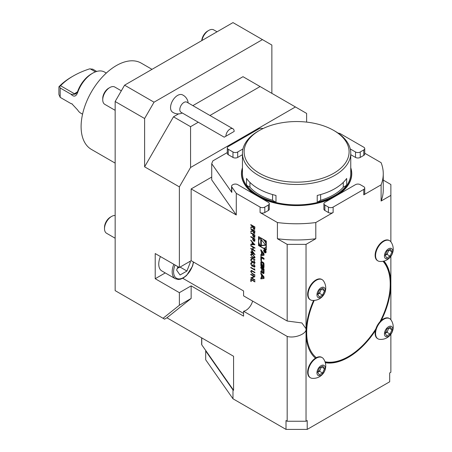 <?xml version="1.0" encoding="UTF-8"?>
<svg xmlns="http://www.w3.org/2000/svg" width="452" height="452" viewBox="0 0 452 452"><rect width="100%" height="100%" fill="white"/><g stroke="black" fill="none" stroke-linecap="round" stroke-linejoin="round"><path stroke-width="0.68" d="M254.866 233.006L253.815 233.362L252.702 231.028L250.798 231.678L250.798 231.153L252.702 230.503L250.798 229.057L250.798 228.627L254.922 231.012L254.578 233.458M254.86 240.927L253.815 241.238L252.77 239.684L252.702 238.091L250.798 236.989L250.798 236.565L254.922 238.944L254.583 241.34M250.798 245.905L250.798 245.476L254.922 247.86L254.922 248.284L253.227 247.312L253.227 249.753L254.922 250.73L254.922 251.154L250.798 248.775L250.798 248.346L252.804 249.51L252.804 247.063L250.798 245.905L250.916 245.543M251.747 252.374L251.747 250.12L255.024 254.696L252.171 253.047L252.171 253.6L250.798 252.256L250.798 251.826L251.866 252.306L251.866 250.278M250.798 257.747L250.798 257.324L254.922 259.702L254.922 260.132L250.798 257.747L250.916 257.391M253.956 262.928L254.606 262.346L253.967 260.555L255.024 262.584L254.674 263.414L253.956 263.358L253.109 262.313L252.024 262.488L250.69 260.07L251.063 259.16L251.905 259.182L251.114 260.324L251.984 262.036L252.86 261.075L253.956 262.928L254.408 262.923M254.73 263.38L254.075 263.29L253.222 262.245L252.024 262.488M251.905 259.612L251.335 259.657M251.984 262.036L252.6 262.041M253.956 266.595L254.606 266.008L253.967 264.222L255.024 266.251L254.674 267.081L253.956 267.019L253.109 265.974L252.024 266.149L250.69 263.731L251.063 262.827L251.905 262.849L251.114 263.985L251.984 265.703L252.86 264.736L253.956 266.595L254.408 266.584M254.73 267.042L254.075 266.951L253.222 265.906L252.753 266.29L252.024 266.149M251.905 263.273L251.335 263.318M251.984 265.703L252.6 265.703M254.499 269.471L254.499 268.737L254.922 270.143L250.798 267.759L250.798 267.335L254.499 269.471L254.617 268.883M254.922 272.629L252.018 270.974L251.114 271.692L251.809 273.121L254.922 274.963L254.922 275.392L252.431 273.957L250.69 271.471L251.561 270.482L254.922 272.341L254.922 272.765L251.465 270.985M251.075 270.533L251.561 270.482M254.035 276.528L250.798 274.658L250.798 274.234L254.922 276.613L251.674 277.974L254.922 279.85L254.922 280.274L250.798 277.895L254.154 276.46L250.798 274.658M250.798 281.376L250.798 279.116L254.922 281.5L254.922 281.924L251.222 279.788L251.222 281.619L250.798 281.376L250.916 279.183M277.415 238.729L277.415 222.537A86.648 50.025 0 0 0 315.795 222.537L315.795 238.729A86.648 50.025 180 0 1 277.415 238.729L287.178 244.368L306.032 244.368L306.032 332.802A59.986 34.634 -60 0 1 313.631 300.444M211.728 177.048L191.151 188.925L236.277 214.977L236.277 193.349L260.081 207.089L260.081 212.53L277.415 222.537M191.151 188.925L191.151 260.691L243.583 290.964L243.583 295.857L287.178 321.022L287.178 244.368M258.561 236.599L258.561 245.532L266.301 249.996L266.301 241.063L258.561 236.599M260.855 278.89L264.008 278.494L264.008 276.957L260.855 272.929L260.855 274.036L261.499 274.856L261.499 277.697L260.855 277.782L260.855 278.89L264.008 278.229M263.301 273.539A0.87 0.503 -120 0 0 263.736 273.584A0.87 0.503 -120 0 0 263.9 273.336A6.17 3.565 -120 0 0 264.008 272.29L264.008 268.94L260.855 267.121L260.855 268.172L261.725 268.674L261.725 271.132A0.554 0.322 -120 0 1 261.335 271.358L260.855 271.081L260.855 272.132L261.335 272.409A0.87 0.503 -120 0 0 261.77 272.449A0.87 0.503 -120 0 0 261.934 272.2A6.17 3.565 -120 0 0 262.024 271.579L262.103 271.624A6.17 3.565 -120 0 0 262.194 272.347A0.87 0.503 -120 0 0 262.793 273.251L263.301 273.539L263.889 273.2A0.87 0.503 -120 0 0 263.923 273.217M263.301 267.838A0.87 0.503 -120 0 0 263.736 267.883A0.87 0.503 -120 0 0 263.9 267.629A6.17 3.565 -120 0 0 264.008 266.584L264.008 264.578A6.17 3.565 -120 0 0 263.9 263.414A0.87 0.503 -120 0 0 263.301 262.516L261.561 261.51A0.87 0.503 -120 0 0 261.126 261.465A0.87 0.503 -120 0 0 260.962 261.719A6.17 3.565 -120 0 0 260.855 262.765L260.855 264.77A6.17 3.565 -120 0 0 260.962 265.934A0.87 0.503 -120 0 0 261.561 266.838L262.589 267.426L262.589 264.742L262.137 264.482L261.883 265.974A0.554 0.322 -120 0 1 261.493 265.296L261.493 262.968A0.554 0.322 -120 0 1 261.883 262.742L262.979 263.38A0.554 0.322 -120 0 1 263.369 264.058L263.369 266.381A0.554 0.322 -120 0 1 263.098 266.652L263.098 267.72L263.889 267.499A0.87 0.503 -120 0 0 263.923 267.516M261.493 260.776L261.493 257.872L264.008 259.324L264.008 258.273L260.855 256.459L260.855 260.408L261.493 260.776M266.138 251.984A1.751 1.011 -120 0 0 265.375 250.222A1.751 1.011 -120 0 0 264.024 249.753A1.751 1.011 -120 0 0 264.024 251.775A1.751 1.011 -120 0 0 265.776 252.781A1.751 1.011 -120 0 0 266.138 251.984M261.499 254.47L260.855 254.549L260.855 255.657L264.008 255.267L264.008 253.73L260.855 249.696L260.855 250.809L261.499 251.628L261.499 254.47L261.996 254.182M252.854 257.657L250.69 254.764L251.046 253.979L252.854 254.419L255.024 257.267L254.668 258.069L252.854 257.657L250.69 254.764M250.798 240.108L254.922 244.809L250.798 244.622L250.798 244.159L252.12 244.216L252.12 242.057L250.798 240.108M254.86 237.023L253.815 237.328L252.77 235.774L252.702 234.181L250.798 233.085L250.798 232.656L254.922 235.04L254.583 237.43M254.866 228.978L253.815 229.333L252.702 227L250.798 227.65L250.798 227.124L252.702 226.475L250.798 225.028L250.798 224.599L254.922 226.977L254.578 229.43M317.225 202.259L317.225 195.456A54.155 31.267 -0 0 0 346.684 178.45L346.684 185.252A54.155 31.267 180 0 1 317.225 202.259L320.637 200.287L320.637 194.563M246.532 185.252L246.532 178.45A54.155 31.267 -0 0 0 258.312 188.653A54.155 31.267 -0 0 0 275.986 195.456L275.986 202.259A54.155 31.267 180 0 1 258.312 195.456A54.155 31.267 180 0 1 246.532 185.252L249.939 187.218L249.939 182.41M324.525 371.041A5.831 3.367 120 0 0 321.299 365.544A5.831 3.367 120 0 0 317.389 374.702A5.831 3.367 120 0 0 324.525 371.041M324.468 368.685L322.604 373.047L319.208 374.793L317.671 372.177L319.536 367.809L322.931 366.069L324.468 368.685L321.4 366.917L319.541 371.278L317.699 372.222A4.164 2.407 120 0 0 317.846 372.149A4.164 2.407 120 0 0 320.474 369.098A4.164 2.407 120 0 0 320.948 367.086M323.474 358.809A11.662 6.735 120 0 0 322.163 357.594A11.662 6.735 120 0 0 310.501 364.329A11.662 6.735 120 0 0 310.501 377.799A11.662 6.735 120 0 0 312.208 378.324A12.419 12.419 0 0 0 323.474 358.809M322.163 357.594L321.717 357.334A11.662 6.735 120 0 0 310.055 364.069A11.662 6.735 120 0 0 310.055 377.539L310.501 377.799M319.541 371.278L322.604 373.047M383.714 261.137A59.986 34.634 -60 0 1 390.217 283.449L390.217 284.195A59.071 34.103 120 0 0 383.019 261.284M325.011 361.764A59.071 34.103 120 0 0 348.452 356.543L347.803 356.916A59.986 34.634 -60 0 1 325.225 362.436M314.23 300.416A59.071 34.103 120 0 0 316.315 357.679M348.452 356.543A59.071 34.103 120 0 0 375.855 328.886M379.968 321.762A59.071 34.103 120 0 0 390.217 284.195M383.997 261.064A59.986 34.634 -60 0 1 390.867 283.822L390.867 256.34M390.867 241.792L390.867 195.388L381.104 201.027L381.104 184.834A86.648 50.025 0 0 0 383.256 173.754A86.648 50.025 0 0 0 381.104 162.675L364.741 153.228M363.77 189.399A3.333 1.927 -0 0 0 364.741 188.038A3.333 1.927 -0 0 0 363.77 186.682L360.233 184.636A3.333 1.927 -0 0 0 355.521 184.636L324.886 202.326A3.333 1.927 -0 0 0 323.909 203.688A3.333 1.927 -0 0 0 324.886 205.044L328.418 207.089A3.333 1.927 -0 0 0 333.13 207.089L363.77 189.399L363.77 194.84L381.104 184.834M315.795 222.537L333.13 212.53A3.333 1.927 -0 0 1 328.418 212.53L324.886 210.491A3.333 1.927 -0 0 1 323.909 209.129L323.909 203.688M315.795 238.729L306.032 244.368M383.256 180.111L390.867 184.501L390.867 195.388M350.255 148.945L355.521 151.985A3.333 1.927 -0 0 0 360.233 151.985L363.77 149.945A3.333 1.927 -0 0 0 364.741 148.584A3.333 1.927 -0 0 0 363.77 147.222L339.966 133.481L337.943 133.012M236.277 214.977L211.728 179.89L211.728 163.703L231.814 192.411A3.333 1.927 -0 0 1 231.577 191.688L231.577 186.247A3.333 1.927 -0 0 0 231.814 186.97L236.277 193.349M227.294 152.55L212.881 160.867A86.648 50.025 0 0 0 211.728 163.703M262.991 128.577A3.333 1.927 -0 0 0 258.9 128.86L228.266 146.544A3.333 1.927 -0 0 0 227.294 147.906A3.333 1.927 -0 0 0 228.266 149.267L232.978 151.985A3.333 1.927 -0 0 0 237.695 151.985L242.956 148.945M260.753 197.953A55.155 31.843 0 0 0 332.457 197.953M338.52 194.456A55.155 31.843 0 0 0 350.763 167.72M242.453 167.72A55.155 31.843 0 0 0 254.696 194.456M260.081 212.53A3.333 1.927 -0 0 0 264.793 212.53L268.33 210.491A3.333 1.927 -0 0 0 269.302 209.129L269.302 203.688A3.333 1.927 -0 0 0 268.33 202.326L237.695 184.636A3.333 1.927 -0 0 0 232.978 184.636L232.548 184.885A3.333 1.927 -0 0 0 231.577 186.247M363.77 194.84A3.333 1.927 -0 0 0 364.741 193.484L364.741 188.038M350.763 154.68L355.521 157.426A3.333 1.927 -0 0 0 360.233 157.426L363.77 155.386A3.333 1.927 -0 0 0 364.741 154.025L364.741 148.584M227.294 147.906L227.294 153.347A3.333 1.927 -0 0 0 228.266 154.708L232.978 157.426A3.333 1.927 -0 0 0 237.695 157.426L242.453 154.68M383.256 173.754L383.256 189.947A86.648 50.025 180 0 1 381.104 201.027M260.081 207.089A3.333 1.927 -0 0 0 264.793 207.089L268.33 205.044A3.333 1.927 -0 0 0 269.302 203.688M322.163 279.669L321.717 279.409A11.662 6.735 120 0 0 310.055 286.144A11.662 6.735 120 0 0 310.055 299.614L310.501 299.868A11.662 6.735 120 0 0 312.208 300.399A12.419 12.419 0 0 0 323.474 280.884A11.662 6.735 120 0 0 322.163 279.669A11.662 6.735 120 0 0 310.501 286.404A11.662 6.735 120 0 0 310.501 299.868M389.652 240.707L389.2 240.447A11.662 6.735 120 0 0 377.539 247.182A11.662 6.735 120 0 0 377.539 260.651L377.985 260.906A11.662 6.735 120 0 0 379.691 261.437A12.419 12.419 0 0 0 390.963 241.922A11.662 6.735 120 0 0 389.652 240.707A11.662 6.735 120 0 0 377.985 247.442A11.662 6.735 120 0 0 377.985 260.906M242.453 168.116A54.986 31.747 -0 0 0 257.725 196.066A54.986 31.747 -0 0 0 321.993 201.778A54.986 31.747 -0 0 0 350.763 168.116M242.453 153.211L242.453 173.619A54.155 31.267 -0 0 0 258.312 195.727A54.155 31.267 -0 0 0 317.332 202.507A54.155 31.267 -0 0 0 350.763 173.619L350.763 153.211A54.155 31.267 180 0 1 317.332 182.099A54.155 31.267 180 0 1 258.312 175.319A54.155 31.267 180 0 1 242.453 153.211A54.155 31.267 180 0 1 258.312 131.103L259.493 130.425A52.488 30.307 -0 0 0 259.493 173.28A52.488 30.307 -0 0 0 333.723 173.28A52.488 30.307 -0 0 0 333.723 130.425L334.898 131.103A54.155 31.267 180 0 1 350.763 153.211M324.525 293.116A5.831 3.367 120 0 0 321.299 287.619A5.831 3.367 120 0 0 317.389 296.778A5.831 3.367 120 0 0 324.525 293.116M392.008 254.154A5.831 3.367 120 0 0 388.782 248.656A5.831 3.367 120 0 0 384.878 257.815A5.831 3.367 120 0 0 392.008 254.154M324.468 290.76L322.604 295.122L319.208 296.868L317.671 294.246L319.536 289.885L322.931 288.144L324.468 290.76L321.4 288.992L319.541 293.354L322.604 295.122M391.952 251.798L390.093 256.16L386.697 257.906L385.161 255.284L387.019 250.922L390.415 249.182L391.952 251.798L388.889 250.029L387.025 254.391L390.093 256.16M334.898 131.103L333.723 130.425A52.488 30.307 -0 0 0 259.493 130.425M343.271 182.41L343.271 187.218L346.684 185.252M343.271 187.218A52.488 30.307 180 0 1 320.637 200.287M272.573 194.563L272.573 200.287L275.986 202.259M272.573 200.287A52.488 30.307 180 0 1 249.939 187.218M319.541 293.354L317.699 294.297A4.164 2.407 120 0 0 317.846 294.224A4.164 2.407 120 0 0 320.474 291.173A4.164 2.407 120 0 0 320.948 289.161M387.025 254.391L385.189 255.335A4.164 2.407 120 0 0 385.33 255.261A4.164 2.407 120 0 0 387.957 252.21A4.164 2.407 120 0 0 388.437 250.199M390.867 319.717L390.867 283.822A59.986 34.634 -60 0 1 381.194 320.547M375.414 330.553A59.986 34.634 -60 0 1 325.31 362.719M315.479 358.159A59.986 34.634 -60 0 1 306.032 332.802L306.032 421.236L287.178 421.236L287.178 336.418C294.806 338.74 307.287 333.644 306.032 328.723L301.891 322.948L287.178 321.022M152.013 69.342L141.244 63.127A49.822 28.764 120 0 0 116.333 65.591A49.822 28.764 120 0 0 83.784 109.497A49.822 28.764 120 0 0 91.423 149.42L115.153 163.121M154.036 102.192L144.612 118.514L115.153 101.508L124.582 85.185L154.036 102.192L262.437 39.606L232.978 22.6L124.582 85.185M271.861 93.349L271.861 45.047L262.437 39.606M232.978 389.946L205.688 350.95L205.688 359.792L232.978 398.788L232.978 389.946L233.571 390.285L233.571 356.272L166.929 317.796L164.573 319.157L115.153 290.625L115.153 101.508M172.308 111.977A9.961 5.752 -60 0 1 170.557 107.621A9.961 5.752 -60 0 1 174.709 97.801A9.961 5.752 -60 0 1 182.275 94.767M144.612 118.514L144.612 166.816L173.478 116.819L178.563 113.881M192.863 105.627L242.995 76.682L295.427 106.954L190.563 167.494L190.563 126.679L198.281 122.226M295.427 106.954L306.62 113.418L306.62 122.102M190.563 167.494L179.371 186.885L179.371 267.494L155.217 253.549L155.217 278.72L179.371 292.664L179.371 305.253L163.059 318.281M179.371 186.885L144.612 166.816M217.056 31.793L213.785 29.905A10 5.774 120 0 0 208.784 30.397L207.649 31.052A8.39 4.848 120 0 0 201.745 40.635M208.784 30.397A10 5.774 120 0 0 201.925 40.527M121.334 90.812L114.808 87.044A10 5.774 120 0 0 109.808 87.541L108.672 88.196A8.39 4.848 120 0 0 102.74 98.474L102.74 99.785A10 5.774 120 0 0 104.813 104.361L115.153 110.333M109.808 87.541A10 5.774 120 0 0 102.74 99.785M183.936 102.446A5.831 3.367 -60 0 1 186.851 102.158L232.949 128.775A5.831 3.367 -60 0 1 234.159 131.442L224.203 137.188L181.015 112.26A5.831 3.367 -60 0 1 180.122 107.582A5.831 3.367 -60 0 1 183.936 102.446M232.949 128.775A5.831 3.367 -60 0 0 230.034 129.063A5.831 3.367 -60 0 0 225.91 136.205C223.729 137.464 223.729 137.464 225.91 136.205L234.159 131.442M179.371 305.253L191.151 298.45L166.929 317.796M209.943 115.492L260.081 86.547M173.478 116.819L190.563 126.679M179.371 292.664L191.151 285.862L243.583 316.134L243.583 311.247L287.178 336.418M252.606 301.06A10 5.774 -60 0 1 243.583 311.247M179.371 267.494L191.151 260.691M155.217 278.72L165.257 272.923M160.415 256.55A14.995 8.656 120 0 0 161.856 270.963L175.286 278.714A14.995 8.656 -60 0 1 173.845 264.307M233.571 390.285L201.773 344.848A1.667 0.96 180 0 1 201.648 344.486L201.648 337.842M232.978 398.788L286.003 429.4L307.213 429.4L389.686 381.782L389.686 372.94L390.867 372.256L390.867 334.265M191.151 285.862L191.151 298.45M177.291 268.364A8.43 4.865 120 0 0 178.693 267.104M177.252 268.454L179.145 267.364M177.947 266.674L176.613 270.11L180.054 275.002L186.936 271.03L180.088 267.081M189.49 261.651L190.377 262.166L186.936 271.03M189.863 261.437L190.377 262.166M115.153 215.508A10 5.774 120 0 0 111.576 216.451L110.441 217.107A8.39 4.848 120 0 0 104.508 227.384L104.508 228.695A10 5.774 120 0 0 106.576 233.272L115.153 238.227M110.441 217.107L111.576 216.451A10 5.774 120 0 0 104.508 228.695M307.213 429.4L307.213 420.558L306.032 421.236M286.003 429.4L286.003 420.558L287.178 421.236M388.861 327.903L387.025 332.316L385.189 333.26A4.164 2.407 120 0 0 385.33 333.186A4.164 2.407 120 0 0 387.957 330.135A4.164 2.407 120 0 0 388.437 328.124M388.889 327.954L391.952 329.723L390.093 334.084L386.697 335.83L385.161 333.214L387.019 328.847L390.415 327.107L391.952 329.723M387.025 332.316L390.093 334.084M392.008 332.079A5.831 3.367 120 0 0 388.782 326.581A5.831 3.367 120 0 0 384.878 335.74A5.831 3.367 120 0 0 392.008 332.079M390.963 319.846A11.662 6.735 120 0 0 389.652 318.632A11.662 6.735 120 0 0 377.985 325.367A11.662 6.735 120 0 0 377.985 338.836A11.662 6.735 120 0 0 379.691 339.362A12.419 12.419 0 0 0 390.963 319.846M389.652 318.632L389.2 318.372A11.662 6.735 120 0 0 377.539 325.107A11.662 6.735 120 0 0 377.539 338.576L377.985 338.836M205.841 350.662A94.982 54.833 -0 0 0 205.688 350.95M60.574 85.739L58.907 86.784A76.648 44.251 180 0 1 71.913 76.778L73.207 76.032A74.817 43.194 0 0 0 60.574 85.739L74.269 93.649L75.817 93.88L77.524 91.767A21.911 12.65 -60 0 1 91.355 73.959L92.649 73.213A23.747 13.707 120 0 0 77.665 92.507C76.066 96.638 73.851 97.214 71.015 94.231L73.535 94.383L75.817 93.88M96.711 71.444L92.762 69.162L89.519 68.896A74.817 43.194 0 0 0 73.207 76.032M90.18 68.823L95.457 71.868M59.67 86.535L60.178 87.976L60.178 97.355L58.907 94.485L58.907 86.784M60.178 87.976L71.015 94.231M77.665 92.507L77.524 91.767L73.535 94.383M106.305 73.066L104.519 72.037A23.747 13.707 120 0 0 92.649 73.213M72.218 103.932L71.015 103.61L71.874 103.785L77.665 109.994A23.747 13.707 120 0 0 80.778 113.164L82.558 114.192M71.015 103.61L60.178 97.355M259.154 243.509L259.154 245.193L258.561 245.532M259.154 236.938L259.154 239.3M266.301 242.747A5.305 3.062 -120 0 0 264.844 240.221M261.2 238.119A5.305 3.062 -120 0 0 260.369 238.362L259.781 238.701A5.305 3.062 -120 0 0 259.781 244.831A5.305 3.062 -120 0 0 265.081 247.894A5.305 3.062 -120 0 0 266.183 245.464A5.305 3.062 -120 0 0 263.866 240.125A5.305 3.062 -120 0 0 259.781 238.701M265.081 247.894L265.674 247.549A5.305 3.062 -120 0 0 266.301 246.956M259.154 245.193L260.612 246.029M264.25 248.137L266.301 249.318M265.816 245.25L260.742 238.938L260.742 245.702L265.816 245.25M261.329 239.673L261.329 245.363L265.601 244.984M261.329 245.363L260.742 245.702M263.522 277.449L261.996 277.635L261.996 275.494L263.522 277.449L264.008 277.166M261.996 275.494L262.584 275.155L264.008 276.974M261.448 277.709L261.448 278.551M261.996 277.415L261.499 277.697M260.855 274.036L261.448 273.697L262.087 274.517L262.087 275.438M262.087 274.517L261.499 274.856M262.844 272.228A0.87 0.503 -120 0 0 263.386 272.906L263.889 273.2M261.448 271.403L261.928 272.064A0.87 0.503 -120 0 0 261.962 272.087M261.448 271.788L260.855 272.132M261.923 271.014A0.554 0.322 -120 0 0 262.313 270.816L261.725 271.132M261.448 267.46L262.313 268.33L262.313 269.013L263.369 269.624L263.369 272.081A0.554 0.322 -120 0 1 262.979 272.307L262.708 272.149A0.554 0.322 -120 0 1 262.313 271.471L262.313 269.013L262.906 268.674L263.962 269.285L263.962 271.742L263.369 272.081M262.313 268.33L261.725 268.674M261.448 267.833L260.855 268.172M263.567 271.968A0.554 0.322 -120 0 0 263.962 271.742M263.962 269.285L263.369 269.624M263.685 266.386L263.889 267.499M263.685 267.381L263.098 267.72M263.685 266.313A0.554 0.322 -120 0 0 263.962 266.036L263.369 266.381M263.962 263.832L263.962 266.036M263.906 263.454A0.554 0.322 -120 0 0 263.567 263.036L262.979 263.38M261.606 262.719L262.194 262.375A0.554 0.322 -120 0 1 262.471 262.403L263.567 263.036M262.589 265.855L262.137 266.121M261.544 265.556A6.17 3.565 -120 0 0 261.55 265.595A0.87 0.503 -120 0 0 262.154 266.494L262.589 266.748M261.527 261.493A6.17 3.565 -120 0 0 261.448 262.42L261.448 264.426A6.17 3.565 -120 0 0 261.493 265.177M264.008 258.646L262.081 257.533L261.493 257.872M261.448 256.798L261.493 260.098M261.448 260.07L260.855 260.408M265.9 251.849A1.418 0.819 -120 0 0 265.284 250.419A1.418 0.819 -120 0 0 264.188 250.041A1.418 0.819 -120 0 0 264.188 251.679A1.418 0.819 -120 0 0 265.606 252.493A1.418 0.819 -120 0 0 265.9 251.849M264.369 249.673A1.751 1.011 -120 0 0 264.267 249.996M265.68 252.453A1.751 1.011 -120 0 0 266.019 252.527M264.878 251.448L265.296 252.097L265.708 251.182L264.2 250.306L264.866 250.877L264.2 251.578L265.041 251.352M265.041 251.007L264.522 251.357M265.708 251.86L265.296 252.097L265.708 251.82M264.589 251.352L264.2 251.578M265.533 251.261L265.46 251.894L265.041 250.979L265.691 251.171M260.855 250.809L261.448 250.464L262.087 251.284L262.087 252.21M262.087 251.284L261.499 251.628M261.448 254.476L261.448 255.318L264.008 254.996M261.448 255.318L260.855 255.657M263.522 254.216L261.996 254.408L261.996 252.261L263.522 254.216L264.008 253.939M261.996 252.261L262.584 251.922L264.008 253.742M254.922 281.788L251.222 279.788M251.222 281.483L250.916 281.308M250.916 274.59L250.916 274.302M254.922 276.68L251.674 277.974M254.922 280.138L250.798 277.895M252.018 270.974L251.521 270.946M254.922 275.257L252.549 273.884L250.69 271.471M250.809 271.403L251.679 270.415M254.922 270.008L250.798 267.759M250.916 267.691L250.916 267.403M254.075 266.527L254.606 266.008M254.719 265.94L253.967 264.646M253.222 265.906L252.871 266.217M252.137 266.081L250.69 263.731M250.809 263.663L251.126 262.793M252.103 265.635L252.979 264.669M254.075 262.861L254.606 262.346M254.719 262.279L253.967 260.985M253.222 262.245L252.871 262.555M252.137 262.42L250.69 260.07M250.809 260.002L251.126 259.132M252.103 261.968L252.979 261.007M254.922 259.996L250.916 257.68M250.809 254.696L251.103 253.945M254.719 258.03L252.973 257.589M254.391 257.555L254.719 256.968L252.979 254.781L251.448 254.425M254.606 257.035L252.86 254.849L251.385 254.453L251.114 255.018L251.82 256.453L254.34 257.595L254.719 256.968M254.962 254.527L252.171 253.047M252.171 253.459L251.747 253.352M251.866 253.284L251.747 252.804M251.866 252.736L250.798 252.256M250.916 252.188L250.916 251.894M253.962 253.651L252.289 251.137L252.171 252.623L253.962 253.651L252.171 251.205M254.922 248.148L253.227 247.312M254.922 251.018L250.798 248.775M250.916 248.707L250.916 248.414M252.804 247.063L252.804 249.51M252.922 246.995L250.916 245.837M254.911 244.735L250.798 244.622M250.916 244.555L250.916 244.165M252.12 242.057L252.12 244.216M252.239 241.989L250.798 240.571M254.114 244.306L252.657 242.47L252.544 244.238L254.114 244.306L252.544 242.538M254.979 240.859L253.815 241.238M253.934 241.17L252.77 239.684M252.883 239.617L252.702 238.091M252.815 238.023L250.798 236.989M250.916 236.921L250.916 236.633M254.335 240.814L253.815 240.809L254.499 240.001L254.499 239.131L253.12 238.334L253.815 240.809M253.928 240.741L254.617 239.933L254.617 239.063L253.12 238.334M254.979 236.955L253.815 237.328M253.934 237.26L252.77 235.774M252.883 235.707L252.702 234.181M252.815 234.113L250.798 233.085M250.916 233.017L250.916 232.723M254.335 236.904L253.815 236.904L254.499 236.091L254.499 235.221L253.12 234.43L253.815 236.904M253.928 236.831L254.617 236.023L254.617 235.153L253.12 234.43M254.634 233.418L253.815 233.362M253.934 233.294L252.702 231.028M252.815 230.961L250.798 231.678M250.916 231.61L250.916 231.113M252.702 230.153L252.702 230.503M252.815 230.085L250.798 229.057M250.916 228.989L250.916 228.695M254.329 232.938L253.821 232.938L254.499 232.085L254.499 231.192L253.12 230.401L253.821 232.938M253.934 232.87L254.617 232.017L254.617 231.125L253.12 230.401M254.634 229.39L253.815 229.333M253.934 229.266L252.702 227M252.815 226.932L250.798 227.65M250.916 227.582L250.916 227.085M252.702 226.124L252.702 226.475M252.815 226.056L250.798 225.028M250.916 224.96L250.916 224.667M254.329 228.91L253.821 228.91L254.499 228.057L254.499 227.164L253.12 226.367L253.821 228.91M253.934 228.842L254.617 227.989L254.617 227.096L253.12 226.367M333.13 207.089L333.13 212.53M231.814 186.97L231.814 192.411M228.266 149.267L228.266 154.708M268.33 205.044L268.33 210.491M264.793 207.089L264.793 212.53M328.418 207.089L328.418 212.53M324.886 205.044L324.886 210.491M363.77 149.945L363.77 155.386M360.233 151.985L360.233 157.426M355.521 151.985L355.521 157.426M237.695 151.985L237.695 157.426M232.978 151.985L232.978 157.426M243.583 313.417L182.772 278.302M201.773 337.915L201.773 344.848M175.065 265.013A13.995 8.079 120 0 0 180.19 278.816A13.995 8.079 120 0 0 193.309 261.94M263.386 272.906L262.793 273.251M262.629 272.098L262.194 272.347M261.928 272.064L261.335 272.409M263.945 263.725L263.369 264.058M262.471 262.403L261.883 262.742M262.154 266.494L261.561 266.838M261.55 265.595L260.962 265.934M261.448 264.426L260.855 264.77M261.448 262.42L260.855 262.765M261.425 261.448L260.962 261.719M265.041 251.312L264.612 251.561M172.263 111.943A10 10 0 0 0 182.309 113M188.139 102.903A10 10 0 0 0 182.269 94.762M193.546 262.075L192.575 266.081L186.546 275.545L183.173 278.087L180.461 279.217L178.325 279.505L175.286 278.714M262.2 271.042L261.612 271.386M263.844 271.997L263.256 272.336M263.844 266.29L263.256 266.635M264.702 249.747L264.188 250.041M266.121 252.199L265.606 252.493M265.375 250.973L264.787 251.312"/></g></svg>
